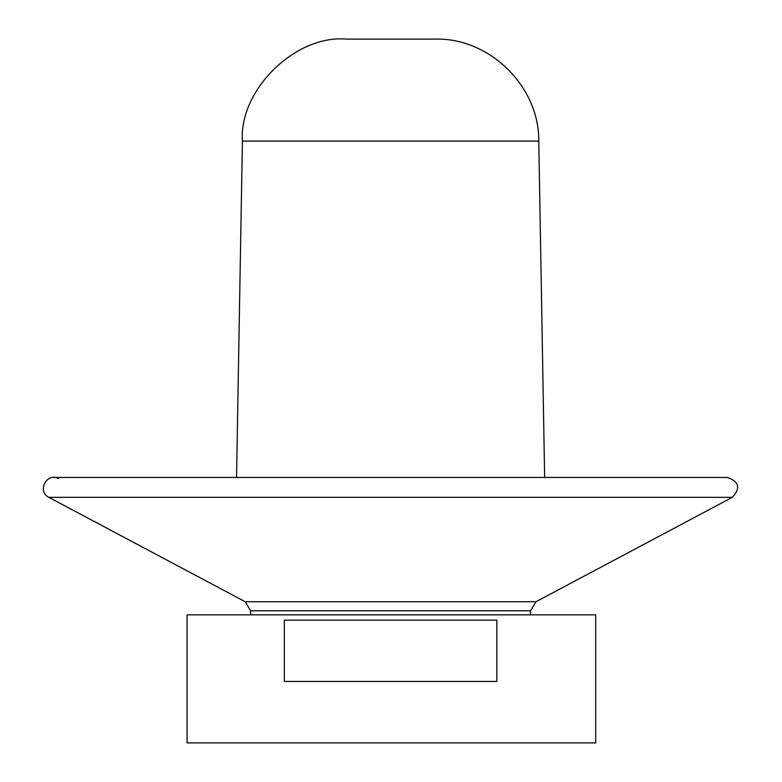 <?xml version="1.0" encoding="UTF-8"?>
<svg xmlns="http://www.w3.org/2000/svg" width="782" height="782" viewBox="0 0 782 782"><rect width="100%" height="100%" fill="white"/><g stroke="black" fill="none" stroke-linecap="round" stroke-linejoin="round"><path stroke-width="1.17" d="M250.631 614.838L250.631 610.762L245.216 601.739L48.865 497.332C36.764 491.653 46.656 472.113 58.396 478.506M242.41 141.083C238.842 90.213 295.381 34.643 346.182 39.1L434.997 39.1C489.552 37.536 539.385 86.509 538.769 141.083L242.41 141.083L236.535 477.46M323.064 614.838L595.698 614.838L595.698 742.9L187.074 742.9L187.074 614.838L323.064 614.838M284.345 620.146L284.345 681.445L496.834 681.445L496.834 620.146L284.345 620.146M48.865 497.332L732.314 497.332C740.789 488.183 739.137 481.565 727.358 477.46L53.821 477.46M245.216 601.739L535.963 601.739L732.314 497.332M530.538 614.838L530.538 610.762L250.631 610.762M538.769 141.083L544.643 477.46M530.538 610.762L535.963 601.739"/></g></svg>
